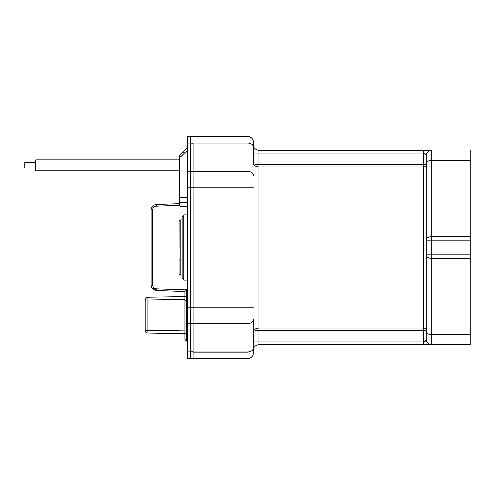 <?xml version="1.0" encoding="UTF-8"?>
<svg xmlns="http://www.w3.org/2000/svg" width="495" height="495" viewBox="0 0 495 495"><rect width="100%" height="100%" fill="white"/><g stroke="black" fill="none" stroke-linecap="round" stroke-linejoin="round"><path stroke-width="0.74" d="M193.13 143.012L247.89 143.012L247.89 136.54L187.611 136.54L187.611 143.012L190.371 143.012L190.371 136.54L190.371 171.493L190.371 143.012L193.13 143.179L193.13 171.666L190.371 171.493L190.371 187.11L190.371 171.493L187.611 171.493L187.611 358.46L190.371 358.46L190.371 187.11L190.371 358.46L193.13 358.219L193.13 171.666M180.155 259.095L179.054 259.095L179.054 274.082L180.155 275.102L180.155 219.898L182.092 219.898M426.306 234.884L426.306 164.588L258.935 164.588L258.935 153.103L253.409 153.103L253.409 144.825L253.409 163.127C253.737 165.379 255.575 166.629 258.935 166.877L258.935 164.588C255.445 164.458 253.607 163.969 253.409 163.127L253.409 160.553M253.409 341.897L253.409 350.175A5.519 5.519 111.6 0 1 258.935 344.656L258.935 341.897L253.409 341.897L253.409 331.873C253.601 329.707 255.445 328.457 258.935 328.123L258.935 166.877L423.547 166.877L423.547 330.413L426.306 330.413L426.226 339.279M426.294 155.838L426.306 155.863A5.519 5.519 82.9 0 1 431.826 150.344A5.519 5.519 0 0 0 426.306 155.863C426.381 155.015 425.459 154.094 423.547 153.103L425.576 154.341L426.306 155.863L426.306 339.137L425.57 340.665L423.547 341.897L425.935 339.941L425.558 340.684M253.409 334.447L253.409 319.621A5.519 3.904 180 0 1 247.89 323.526L247.89 351.988A5.519 3.904 -0 0 0 253.409 348.09L253.409 352.935A5.519 5.519 81.6 0 1 247.89 358.46L190.371 358.46L247.89 358.46L247.89 351.988L193.13 351.988M193.13 187.091L247.89 187.091L247.89 143.012A5.519 3.904 180 0 1 253.409 146.91L253.409 142.065A5.519 5.519 98.2 0 0 247.89 136.54A5.519 5.519 98.2 0 1 253.409 142.065M423.553 150.344L431.826 150.344A5.519 5.519 0 0 0 426.306 155.863L426.059 155.343M426.158 339.421L426.306 339.137A5.519 5.519 0 0 0 431.826 344.656L427.655 344.656M425.323 341.03L424.5 341.692M431.027 344.656L470.25 344.656L470.25 334.787L431.826 334.787L431.826 258.409A5.519 3.545 180 0 1 426.306 254.863L431.826 254.863L431.826 258.409L470.25 258.409L470.25 334.787M258.935 344.656L423.547 344.656L423.547 341.897L258.935 341.897L258.935 328.123L423.547 328.123A2.76 2.289 -0 0 1 426.306 330.413L426.306 254.863M426.306 331.242A5.519 3.545 0 0 0 431.826 334.787L431.826 344.656L423.547 344.656M253.409 331.873C253.737 330.988 255.575 330.505 258.935 330.413L423.547 330.413L423.547 341.897M424.63 341.63L424.951 341.408M425.576 340.659L426.306 339.137A5.519 5.519 0 0 0 431.826 344.656A5.519 5.519 96.9 0 1 426.306 339.137L426.034 339.7M426.306 155.863L426.306 163.758A5.519 3.545 180 0 1 431.826 160.213L470.25 160.213L470.25 258.409M426.306 260.116L426.306 240.137A5.519 3.545 0 0 1 431.826 236.591L431.826 240.137L426.306 240.137M423.547 150.344L258.935 150.344A5.519 5.519 69 0 1 253.409 144.825A5.519 5.519 69 0 0 258.935 150.344L258.935 153.103L423.547 153.103L423.547 150.344L431.826 150.344L431.826 236.591L470.25 236.591M425.576 154.347L425.768 154.706M470.25 150.344L470.25 160.213M470.25 335.381L470.25 275.028L470.25 335.381M470.25 219.972L470.25 170.639M470.25 335.591L470.25 336.278M470.25 266.39L470.25 260.116M470.25 234.884L470.25 228.61M470.25 158.647L470.25 159.279M470.25 158.876L470.25 158.456M470.25 275.028L470.25 308.521M470.25 336.588L470.25 336.185M470.25 158.412L470.25 158.815M470.25 159.409L470.25 158.722M470.25 336.315L470.25 335.721M470.25 336.086L470.25 336.544M247.89 352.886L193.13 352.886M187.611 143.012L187.611 171.493M186.337 148.853L183.261 151.934L184.431 153.103L187.611 150.659M187.611 136.54L190.371 136.54M187.611 358.46L190.371 358.46M187.611 245.842L187.06 245.842L187.06 233.683M187.06 232.867L187.611 232.867L187.06 232.867M187.611 234.432L187.06 234.432L187.06 235.1L187.611 235.1M187.611 234.129L187.06 234.129M187.611 233.609L187.06 233.609M187.06 233.015L187.611 233.015M187.611 233.461L187.06 233.461M187.06 253.564L187.611 253.564L187.06 253.564L187.06 258.291L187.06 253.564M187.06 254.69L187.611 254.69L187.06 254.69M187.611 153.103L184.431 153.103L180.984 156.55L179.332 155.863L183.261 151.934L179.332 155.863L179.332 199.466M187.611 202.597L180.984 202.597L180.984 206.471L187.611 206.458M184.87 150.319L185.378 149.818M180.984 206.471L179.394 205.276L179.332 201.057L179.332 204.652M179.332 201.057L179.332 197.449L180.984 197.449L180.984 202.597A1.658 1.547 180 0 1 179.332 201.057M179.332 198.928L179.332 201.682M179.332 204.819L179.394 205.276L156.5 206.081A3.867 3.861 -90 0 0 152.776 209.942L151.173 209.942L151.173 285.058L151.173 209.942C151.569 206.57 153.345 204.732 156.5 204.423L179.332 203.624M185.644 289.699L187.611 289.47M156.5 206.081L156.5 204.423L154.873 204.732M153.351 205.549L151.445 208.24M179.394 205.276L179.561 205.666M180.013 206.155L180.619 206.434M186.504 296.548L186.504 289.464L186.04 289.526M185.353 289.928L184.852 291.06L185.353 289.928L156.5 288.919A3.867 3.861 -90 0 1 152.776 285.058L152.776 209.942M187.611 330.029L186.504 330.029L186.504 300.218L184.852 300.218L184.852 330.029L186.504 330.029L186.504 341.067L184.852 339.415L184.852 330.029L184.852 334.886L184.852 333.723L147.813 333.079A2.76 2.76 141.8 0 1 145.103 330.32A2.76 2.76 130.3 0 0 147.813 333.079A2.76 2.76 141.8 0 1 145.103 330.32L147.813 330.32L147.813 333.079M184.852 300.218L184.852 291.06M184.852 299.339L147.813 299.982L147.813 297.223A2.76 2.76 0 0 0 145.103 299.982A2.76 2.76 57.7 0 1 147.813 297.223L184.852 296.579L184.852 295.36L184.852 299.228M152.776 285.058L151.173 285.058C151.445 288.269 153.221 290.107 156.5 290.577L184.852 291.567M156.5 288.919L156.5 290.577L151.891 287.781M182.092 278.413L182.092 216.587L182.092 278.413L183.744 280.071L183.744 214.935L182.092 216.587M182.092 220.448L182.092 247.5M184.852 330.963L147.813 330.32L147.813 299.982L145.103 299.982L145.103 330.32M24.75 168.127L35.789 168.127L24.75 168.127L24.75 162.608L35.789 162.608L24.75 162.608M179.332 170.886L35.789 170.886L35.789 159.842L179.332 159.842M193.13 351.821L187.611 351.988M187.611 323.507L193.13 323.334M193.13 307.89L187.611 307.89M187.611 187.11L193.13 187.11M423.547 153.103L423.547 166.877A2.76 2.289 -0 0 0 426.306 164.588M253.409 352.935A5.519 5.519 81.6 0 1 247.89 358.46M193.13 323.526L247.89 323.526L247.89 307.909L253.409 307.909M253.409 187.091L247.89 187.091L247.89 307.909L193.13 307.909M193.13 171.474L247.89 171.474A5.519 3.904 -0 0 1 253.409 175.379M470.25 254.863L431.826 254.863L431.826 240.137L470.25 240.137M431.826 334.787A5.519 3.545 0 0 1 429.462 334.447M184.852 332.85A1.658 1.207 180 0 0 186.504 334.057L187.611 334.057M187.611 197.449L180.984 197.449L180.984 156.55M180.984 202.597L180.984 199.745M187.611 296.189L186.504 296.189L186.504 300.218L187.611 300.218M186.504 296.189A1.658 1.207 180 0 0 184.852 297.402M182.092 275.102L180.155 275.102M179.054 247.686L179.097 220.696L180.155 219.898M423.553 344.656L431.826 344.656M186.504 341.067L187.611 341.067M187.611 214.929L183.744 214.929M187.611 280.071L183.744 280.071"/></g></svg>

